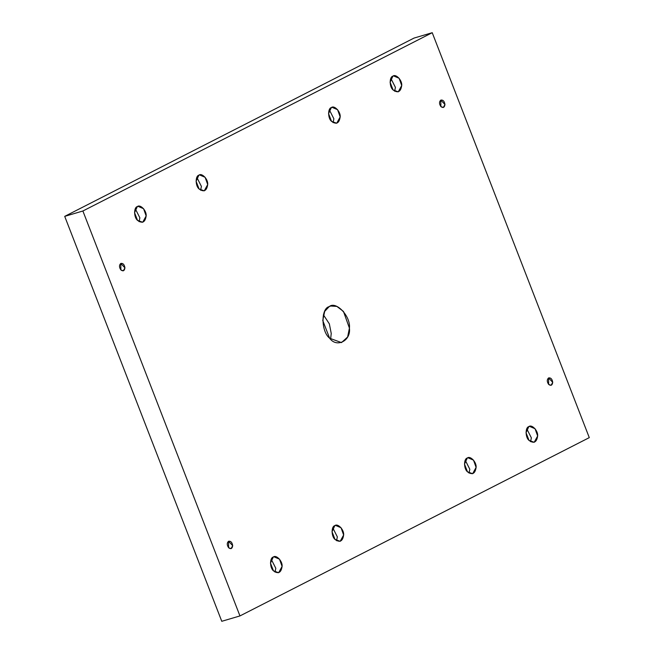 <?xml version="1.0" encoding="UTF-8"?>
<svg xmlns="http://www.w3.org/2000/svg" width="654" height="654" viewBox="0 0 654 654"><rect width="100%" height="100%" fill="white"/><g stroke="black" fill="none" stroke-linecap="round" stroke-linejoin="round"><path stroke-width="0.98" d="M120.786 263.439L120.867 269.922L123.304 270.821L124.93 267.854L120.786 263.439C123.009 263.088 124.391 264.559 124.93 267.854C124.473 270.862 123.124 271.549 120.867 269.922C119.093 267.265 119.069 265.107 120.786 263.439M139.098 221.657L139.866 217.815L135.304 208.806L139.866 217.815L139.098 221.657M137.348 206.582L134.536 212.648L137.528 220.365L142.703 222.27L146.153 215.959L143.561 208.691L137.994 206.329L137.348 206.582C140.316 203.958 146.79 210.85 146.153 215.959C145.188 222.352 142.31 223.815 137.528 220.365C133.8 217.48 133.669 207.351 137.348 206.582M200.639 190.24L201.407 186.406L196.846 177.398L201.407 186.406L200.639 190.24M198.898 175.174L196.077 181.232L199.069 188.949L204.244 190.862L207.702 184.551L205.103 177.283L199.535 174.92L198.898 175.174C201.865 172.55 208.332 179.433 207.702 184.551C206.738 190.935 203.86 192.407 199.069 188.949C195.342 186.063 195.211 175.942 198.898 175.174M333.107 122.633L333.875 118.799L329.314 109.782L333.875 118.799L333.107 122.633M331.365 107.567L328.545 113.624L331.537 121.342L336.712 123.254L340.17 116.935L337.57 109.668L332.003 107.305L331.365 107.567C334.325 104.942 340.799 111.826 340.17 116.935C339.197 123.328 336.328 124.8 331.537 121.342C327.809 118.456 327.679 108.335 331.365 107.567M394.648 91.225L395.417 87.383L390.855 78.374L395.417 87.383L394.648 91.225M392.907 76.15L390.086 82.216L393.079 89.933L398.253 91.846L401.711 85.527L399.112 78.259L393.544 75.897L392.907 76.15C395.874 73.526 402.341 80.417 401.711 85.527C400.747 91.92 397.869 93.383 393.079 89.933C389.351 87.047 389.22 76.927 392.907 76.15M440.812 100.103L440.894 106.586L443.33 107.485L444.957 104.509L440.812 100.103C443.044 99.751 444.426 101.223 444.957 104.509C444.507 107.518 443.15 108.212 440.894 106.586C439.128 103.929 439.096 101.762 440.812 100.103M323.403 314.811L329.346 323.861L331.243 333.483L330.597 339.189L331.243 333.483L329.346 323.861L323.403 314.811M329.224 306.612L324.686 311.378L322.757 320.517L329.624 338.216L341.494 342.606L347.626 336.998L349.424 328.112L343.464 311.443L336.843 306.399L330.687 306.023L329.224 306.612C336.025 300.595 350.871 316.389 349.424 328.112C351.173 340.75 336.63 348.173 329.624 338.216C321.065 331.603 320.771 308.377 329.224 306.612M228.548 541.267L228.63 547.75L231.066 548.649L232.693 545.673L228.548 541.267C230.772 540.915 232.154 542.387 232.693 545.673C232.235 548.681 230.878 549.376 228.63 547.75C226.856 545.093 226.832 542.926 228.548 541.267M275.032 572.111L275.8 568.277L271.238 559.268L275.8 568.277L275.032 572.111M273.29 557.044L270.47 563.102L273.462 570.819L278.637 572.732L282.095 566.421L279.495 559.154L273.928 556.791L273.29 557.044C276.25 554.42 282.724 561.304 282.095 566.421C281.122 572.806 278.244 574.277 273.462 570.819C269.734 567.934 269.603 557.813 273.29 557.044M336.573 540.703L337.341 536.869L332.78 527.852L337.341 536.869L336.573 540.703M334.832 525.636L332.011 531.694L335.003 539.411L340.178 541.324L343.636 535.005L341.036 527.737L335.469 525.375L334.832 525.636C337.799 523.012 344.266 529.895 343.636 535.005C342.671 541.398 339.794 542.869 335.003 539.411C331.276 536.525 331.145 526.405 334.832 525.636M469.041 473.095L469.809 469.253L465.247 460.244L469.809 469.253L469.041 473.095M467.299 458.021L464.479 464.087L467.471 471.804L472.646 473.717L476.104 467.397L473.504 460.13L467.937 457.767L467.299 458.021C470.259 455.397 476.733 462.288 476.104 467.397C475.131 473.79 472.262 475.254 467.471 471.804C463.743 468.918 463.612 458.797 467.299 458.021M530.582 441.687L531.35 437.845L526.789 428.836L531.35 437.845L530.582 441.687M528.841 426.612L526.02 432.67L529.012 440.387L534.187 442.3L537.645 435.989L535.046 428.722L529.478 426.359L528.841 426.612C531.808 423.988 538.275 430.88 537.645 435.989C536.681 442.382 533.803 443.845 529.012 440.387C525.285 437.51 525.154 427.381 528.841 426.612M548.575 377.93L548.657 384.413L551.093 385.312L552.72 382.337L548.575 377.93C550.807 377.579 552.189 379.05 552.72 382.337C552.262 385.345 550.913 386.04 548.657 384.413C546.883 381.756 546.858 379.59 548.575 377.93M589.287 437.632L239.953 615.929L221.771 621.3L239.953 615.929L589.287 437.632L432.229 32.7L414.047 38.071L64.713 216.368L82.886 210.997L432.229 32.7L589.287 437.632M414.047 38.071L432.229 32.7L82.886 210.997L239.953 615.929L82.886 210.997L64.713 216.368L221.771 621.3L64.713 216.368L414.047 38.071"/></g></svg>
